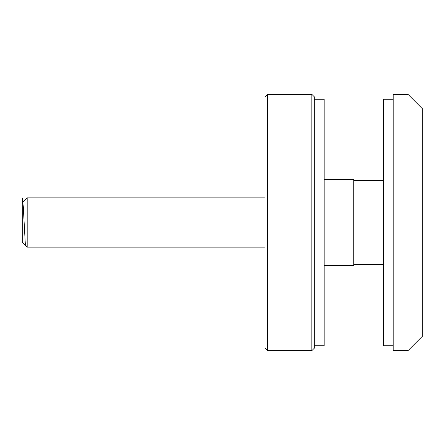 <?xml version="1.0" encoding="UTF-8"?>
<svg xmlns="http://www.w3.org/2000/svg" width="445" height="445" viewBox="0 0 445 445"><rect width="100%" height="100%" fill="white"/><g stroke="black" fill="none" stroke-linecap="round" stroke-linejoin="round"><path stroke-width="0.67" d="M393.174 222.5L393.174 350.66L407.965 350.66L407.965 94.34L393.174 94.34L393.174 222.5M407.965 94.34L422.75 109.125L422.75 335.875L407.965 350.66M314.309 99.268L324.166 99.268L324.166 345.732L314.309 345.732M267.478 222.5L267.478 350.66L311.845 350.66L311.845 94.34L267.478 94.34L267.478 222.5M311.845 94.34L314.309 96.804L314.309 348.196L311.845 350.66M267.478 350.66L265.014 348.196L265.014 96.804L267.478 94.34M27.178 247.147L22.25 242.219L22.25 202.781L27.178 197.853L27.178 247.147L265.014 247.147M393.174 345.732L383.317 345.732L383.317 99.268L393.174 99.268M353.742 264.397L383.317 264.397M324.166 179.368L353.742 179.368L353.742 265.632L324.166 265.632M22.25 197.853L23.257 206.302L25.265 243.104L26.266 246.235M27.178 197.853L265.014 197.853M353.742 180.603L383.317 180.603"/></g></svg>
